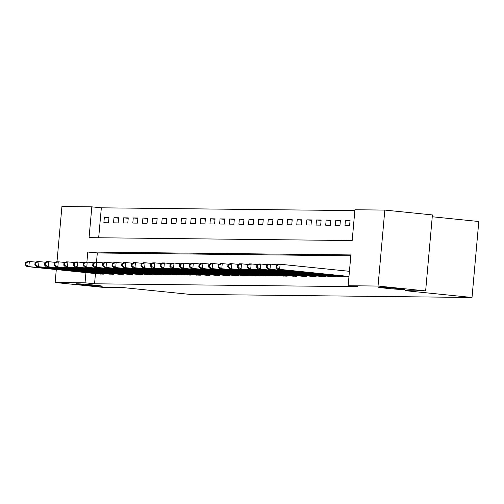 <?xml version="1.0" encoding="UTF-8"?>
<svg xmlns="http://www.w3.org/2000/svg" width="504" height="504" viewBox="0 0 504 504"><rect width="100%" height="100%" fill="white"/><g stroke="black" fill="none" stroke-linecap="round" stroke-linejoin="round"><path stroke-width="0.76" d="M386.675 288.313A13.198 0.416 5.1 0 1 378.466 287.192A13.198 0.416 5.1 0 1 396.554 288.42A13.198 0.416 5.1 0 1 404.762 289.542A13.198 0.416 5.1 0 1 386.675 288.313M84.225 284.974A13.198 0.416 5.1 0 1 76.016 283.859A13.198 0.416 5.1 0 1 94.103 285.088A13.198 0.416 5.1 0 1 102.312 286.203A13.198 0.416 5.1 0 1 84.225 284.974M432.256 216.764L478.8 221.508L472.021 297.48L189.63 294.361L122.995 287.57L102.74 287.343L55.144 282.492L56.297 269.571M56.99 261.771L61.923 206.52L91.823 206.848L89.069 237.649L352.176 240.553L354.923 209.752L384.823 210.08L378.038 286.052L348.144 285.724L350.891 254.923L87.79 252.019L86.89 262.105M354.848 210.615L101.342 207.818L91.823 206.848M378.038 286.052L425.641 290.909L432.419 214.937L384.823 210.08M101.342 207.818L98.671 237.756M103.868 222.749L108.499 222.799L108.958 217.665L104.328 217.615L103.868 222.749M113.513 222.856L118.144 222.907L118.604 217.772L113.973 217.722L113.513 222.856M123.159 222.963L127.789 223.014L128.249 217.879L123.619 217.829L123.159 222.963M132.804 223.07L137.435 223.121L137.888 217.986L133.264 217.936L132.804 223.07M142.449 223.178L147.08 223.228L147.533 218.093L142.903 218.043L142.449 223.178M152.095 223.278L156.719 223.335L157.179 218.201L152.548 218.15L152.095 223.278M161.74 223.385L166.364 223.436L166.824 218.308L162.194 218.257L161.74 223.385M171.379 223.493L176.009 223.543L176.469 218.415L171.839 218.358L171.379 223.493M181.024 223.6L185.655 223.65L186.115 218.516L181.484 218.465L181.024 223.6M190.669 223.707L195.3 223.757L195.76 218.623L191.129 218.572L190.669 223.707M200.315 223.814L204.945 223.864L205.405 218.73L200.775 218.679L200.315 223.814M209.96 223.921L214.591 223.971L215.044 218.837L210.42 218.786L209.96 223.921M219.605 224.028L224.236 224.078L224.689 218.944L220.059 218.893L219.605 224.028M229.251 224.135L233.875 224.186L234.335 219.051L229.704 219.001L229.251 224.135M238.89 224.242L243.52 224.293L243.98 219.158L239.35 219.108L238.89 224.242M248.535 224.343L253.166 224.4L253.625 219.265L248.995 219.215L248.535 224.343M258.18 224.45L262.811 224.501L263.271 219.372L258.64 219.322L258.18 224.45M267.826 224.557L272.456 224.608L272.916 219.479L268.286 219.423L267.826 224.557M277.471 224.664L282.101 224.715L282.561 219.58L277.931 219.53L277.471 224.664M287.116 224.771L291.747 224.822L292.2 219.687L287.576 219.637L287.116 224.771M296.762 224.879L301.392 224.929L301.846 219.794L297.215 219.744L296.762 224.879M306.407 224.986L311.031 225.036L311.491 219.901L306.86 219.851L306.407 224.986M316.046 225.093L320.676 225.143L321.136 220.009L316.506 219.958L316.046 225.093M325.691 225.2L330.322 225.25L330.781 220.116L326.151 220.065L325.691 225.2M335.336 225.301L339.967 225.357L340.427 220.223L335.796 220.172L335.336 225.301M344.982 225.408L349.612 225.458L350.072 220.33L345.442 220.279L344.982 225.408M95.47 273.571L94.563 283.79L357.664 286.694L348.144 285.724M350.816 255.786L97.31 252.989L96.485 262.212M99.301 273.962L103.918 274.132L103.969 273.559M108.946 274.063L113.564 274.239L113.614 273.666M118.591 274.17L123.209 274.346L123.26 273.773M128.23 274.277L132.854 274.453L132.905 273.88M137.875 274.384L142.493 274.56L142.55 273.981M147.521 274.491L152.139 274.661L152.189 274.088M157.166 274.598L161.784 274.768L161.834 274.195M166.811 274.705L171.429 274.875L171.48 274.302M176.457 274.812L181.075 274.982L181.125 274.409M186.102 274.919L190.72 275.089L190.77 274.516M195.747 275.02L200.365 275.197L200.416 274.623M205.386 275.127L210.011 275.304L210.061 274.73M215.032 275.234L219.649 275.411L219.706 274.837M224.677 275.341L229.295 275.518L229.345 274.938M234.322 275.449L238.94 275.619L238.991 275.045M243.968 275.556L248.585 275.726L248.636 275.152M253.613 275.663L258.231 275.833L258.281 275.26M263.258 275.77L267.876 275.94L267.926 275.367M272.903 275.877L277.521 276.047L277.572 275.474M282.542 275.978L287.16 276.154L287.217 275.581M292.188 276.085L296.806 276.261L296.856 275.688M301.833 276.192L306.451 276.368L306.501 275.795M311.478 276.299L316.096 276.476L316.147 275.902M321.124 276.406L325.741 276.576L325.792 276.003M330.769 276.513L335.387 276.683L335.437 276.11M340.414 276.62L345.032 276.791L345.082 276.217M425.641 290.909L405.386 290.682L472.021 297.48M94.563 283.79L85.044 282.82L55.144 282.492M85.951 272.595L85.044 282.82M97.31 252.989L87.79 252.019M108.921 218.087L104.328 217.615M350.034 220.746L345.442 220.279M340.389 220.639L335.796 220.172M330.744 220.532L326.151 220.065M321.098 220.424L316.506 219.958M311.453 220.317L306.86 219.851M301.808 220.21L297.215 219.744M292.163 220.109L287.576 219.637M282.524 220.002L277.931 219.53M272.878 219.895L268.286 219.423M263.233 219.788L258.64 219.322M253.588 219.681L248.995 219.215M243.942 219.574L239.35 219.108M234.297 219.467L229.704 219.001M224.652 219.36L220.059 218.893M215.006 219.253L210.42 218.786M205.367 219.152L200.775 218.679M195.722 219.045L191.129 218.572M186.077 218.938L181.484 218.465M176.431 218.831L171.839 218.358M166.786 218.723L162.194 218.257M157.141 218.616L152.548 218.15M147.496 218.509L142.903 218.043M137.857 218.402L133.264 217.936M128.211 218.295L123.619 217.829M118.566 218.188L113.973 217.722M25.383 262.742L25.2 264.795L25.969 264.802L26.158 262.748L25.383 262.742L27.418 261.45L29.345 261.469L28.886 266.603L102.665 274.119M25.969 264.802L28.886 266.603L26.958 266.578L100.542 274.094M26.158 262.748L29.345 261.469L36.112 262.162M25.2 264.795L26.958 266.578M35.028 262.849L34.845 264.902L35.614 264.909L35.797 262.855L35.028 262.849L37.063 261.557L38.991 261.576L38.531 266.711L112.31 274.226M35.614 264.909L38.531 266.711L36.603 266.685L110.187 274.201M35.797 262.855L38.991 261.576L45.757 262.263M34.845 264.902L36.603 266.685M44.673 262.956L44.491 265.01L45.259 265.016L45.442 262.962L44.673 262.956L46.708 261.658L48.636 261.683L48.176 266.818L121.949 274.334M45.259 265.016L48.176 266.818L46.248 266.792L119.832 274.308M45.442 262.962L48.636 261.683L55.402 262.37M44.491 265.01L46.248 266.792M54.319 263.063L54.136 265.117L54.905 265.123L55.087 263.069L54.319 263.063L56.354 261.765L58.281 261.79L57.821 266.918L131.594 274.434M54.905 265.123L57.821 266.918L55.894 266.899L129.478 274.415M55.087 263.069L58.281 261.79L65.041 262.477M54.136 265.117L55.894 266.899M63.964 263.17L63.775 265.224L64.55 265.23L64.733 263.176L63.964 263.17L65.993 261.872L67.927 261.897L67.467 267.026L141.24 274.541M64.55 265.23L67.467 267.026L65.539 267.007L139.123 274.522M64.733 263.176L67.927 261.897L74.686 262.584M63.775 265.224L65.539 267.007M73.603 263.271L73.42 265.325L74.195 265.337L74.378 263.283L73.603 263.271L75.638 261.979L77.566 261.998L77.112 267.133L150.885 274.649M74.195 265.337L77.112 267.133L75.184 267.114L148.768 274.63M74.378 263.283L77.566 261.998L84.332 262.691M73.42 265.325L75.184 267.114M83.248 263.378L83.066 265.432L83.84 265.444L84.023 263.39L83.248 263.378L85.283 262.086L87.211 262.105L86.757 267.24L160.53 274.756M83.84 265.444L86.757 267.24L84.823 267.221L158.413 274.73M84.023 263.39L87.211 262.105L93.977 262.798M83.066 265.432L84.823 267.221M92.893 263.485L92.711 265.539L93.486 265.551L93.668 263.498L92.893 263.485L94.928 262.193L96.856 262.212L96.396 267.347L170.176 274.863M93.486 265.551L96.396 267.347L94.468 267.328L168.053 274.837M93.668 263.498L96.856 262.212L103.622 262.905M92.711 265.539L94.468 267.328M102.539 263.592L102.356 265.646L103.125 265.652L103.314 263.605L102.539 263.592L104.574 262.3L106.502 262.319L106.042 267.454L179.821 274.97M103.125 265.652L106.042 267.454L104.114 267.435L177.698 274.945M103.314 263.605L106.502 262.319L113.268 263.012M102.356 265.646L104.114 267.435M112.184 263.699L112.001 265.753L112.77 265.759L112.953 263.705L112.184 263.699L114.219 262.408L116.147 262.427L115.687 267.561L189.466 275.077M112.77 265.759L115.687 267.561L113.759 267.536L187.343 275.052M112.953 263.705L116.147 262.427L122.913 263.119M112.001 265.753L113.759 267.536M121.829 263.806L121.647 265.86L122.415 265.866L122.598 263.812L121.829 263.806L123.864 262.515L125.792 262.534L125.332 267.668L199.105 275.184M122.415 265.866L125.332 267.668L123.404 267.643L196.988 275.159M122.598 263.812L125.792 262.534L132.558 263.22M121.647 265.86L123.404 267.643M131.475 263.913L131.292 265.967L132.061 265.973L132.243 263.92L131.475 263.913L133.51 262.615L135.437 262.641L134.977 267.775L208.751 275.291M132.061 265.973L134.977 267.775L133.05 267.75L206.634 275.266M132.243 263.92L135.437 262.641L142.197 263.327M131.292 265.967L133.05 267.75M141.12 264.02L140.931 266.074L141.706 266.081L141.889 264.027L141.12 264.02L143.149 262.723L145.083 262.748L144.623 267.882L218.396 275.392M141.706 266.081L144.623 267.882L142.695 267.857L216.279 275.373M141.889 264.027L145.083 262.748L151.843 263.435M140.931 266.074L142.695 267.857M150.759 264.127L150.576 266.181L151.351 266.188L151.534 264.134L150.759 264.127L152.794 262.83L154.722 262.855L154.268 267.983L228.041 275.499M151.351 266.188L154.268 267.983L152.34 267.964L225.924 275.48M151.534 264.134L154.722 262.855L161.488 263.542M150.576 266.181L152.34 267.964M160.404 264.235L160.222 266.282L160.996 266.295L161.179 264.241L160.404 264.235L162.439 262.937L164.367 262.962L163.913 268.09L237.686 275.606M160.996 266.295L163.913 268.09L161.979 268.071L235.57 275.587M161.179 264.241L164.367 262.962L171.133 263.649M160.222 266.282L161.979 268.071M170.05 264.335L169.867 266.389L170.642 266.402L170.825 264.348L170.05 264.335L172.084 263.044L174.012 263.063L173.552 268.197L247.332 275.713M170.642 266.402L173.552 268.197L171.625 268.178L245.209 275.688M170.825 264.348L174.012 263.063L180.779 263.756M169.867 266.389L171.625 268.178M179.695 264.442L179.512 266.496L180.281 266.509L180.47 264.455L179.695 264.442L181.73 263.151L183.658 263.17L183.198 268.304L256.977 275.82M180.281 266.509L183.198 268.304L181.27 268.286L254.854 275.795M180.47 264.455L183.658 263.17L190.424 263.863M179.512 266.496L181.27 268.286M189.34 264.55L189.157 266.603L189.926 266.61L190.109 264.562L189.34 264.55L191.375 263.258L193.303 263.277L192.843 268.411L266.622 275.927M189.926 266.61L192.843 268.411L190.915 268.393L264.499 275.902M190.109 264.562L193.303 263.277L200.069 263.97M189.157 266.603L190.915 268.393M198.986 264.657L198.803 266.711L199.571 266.717L199.754 264.663L198.986 264.657L201.02 263.365L202.948 263.384L202.488 268.519L276.261 276.034M199.571 266.717L202.488 268.519L200.561 268.493L274.144 276.009M199.754 264.663L202.948 263.384L209.714 264.077M198.803 266.711L200.561 268.493M208.631 264.764L208.448 266.818L209.217 266.824L209.399 264.77L208.631 264.764L210.659 263.472L212.594 263.491L212.134 268.626L285.907 276.142M209.217 266.824L212.134 268.626L210.206 268.601L283.79 276.116M209.399 264.77L212.594 263.491L219.353 264.178M208.448 266.818L210.206 268.601M218.276 264.871L218.087 266.925L218.862 266.931L219.045 264.877L218.276 264.871L220.305 263.573L222.239 263.598L221.779 268.733L295.552 276.249M218.862 266.931L221.779 268.733L219.851 268.708L293.435 276.224M219.045 264.877L222.239 263.598L228.999 264.285M218.087 266.925L219.851 268.708M227.915 264.978L227.732 267.032L228.507 267.038L228.69 264.984L227.915 264.978L229.95 263.68L231.878 263.705L231.424 268.84L305.197 276.349M228.507 267.038L231.424 268.84L229.496 268.815L303.08 276.331M228.69 264.984L231.878 263.705L238.644 264.392M227.732 267.032L229.496 268.815M237.56 265.085L237.378 267.139L238.153 267.145L238.335 265.091L237.56 265.085L239.595 263.787L241.523 263.812L241.069 268.941L314.843 276.457M238.153 267.145L241.069 268.941L239.135 268.922L312.726 276.438M238.335 265.091L241.523 263.812L248.289 264.499M237.378 267.139L239.135 268.922M247.206 265.192L247.023 267.24L247.798 267.252L247.981 265.198L247.206 265.192L249.241 263.894L251.168 263.92L250.708 269.048L324.488 276.564M247.798 267.252L250.708 269.048L248.781 269.029L322.365 276.545M247.981 265.198L251.168 263.92L257.935 264.606M247.023 267.24L248.781 269.029M256.851 265.293L256.668 267.347L257.437 267.359L257.62 265.306L256.851 265.293L258.886 264.002L260.814 264.02L260.354 269.155L334.133 276.671M257.437 267.359L260.354 269.155L258.426 269.136L332.01 276.646M257.62 265.306L260.814 264.02L267.58 264.713M256.668 267.347L258.426 269.136M266.496 265.4L266.314 267.454L267.082 267.466L267.265 265.413L266.496 265.4L268.531 264.109L270.459 264.127L269.999 269.262L343.772 276.778M267.082 267.466L269.999 269.262L268.071 269.243L341.655 276.753M267.265 265.413L270.459 264.127L277.225 264.821M266.314 267.454L268.071 269.243M276.142 265.507L275.959 267.561L276.728 267.567L276.91 265.52L276.142 265.507L278.177 264.216L280.104 264.235L279.644 269.369L348.97 276.438M276.728 267.567L279.644 269.369L277.717 269.35L348.957 276.614M276.91 265.52L280.104 264.235L349.429 271.31M275.959 267.561L277.717 269.35M101.613 274.019L101.676 273.326M102.381 274.094L102.444 273.401M111.258 274.126L111.321 273.433M112.027 274.201L112.09 273.508M120.903 274.233L120.966 273.54M121.672 274.308L121.735 273.615M130.549 274.34L130.612 273.641M131.317 274.409L131.38 273.722M140.194 274.447L140.257 273.748M140.963 274.516L141.019 273.829M149.839 274.554L149.902 273.855M150.608 274.623L150.665 273.937M159.484 274.661L159.548 273.962M160.247 274.73L160.31 274.044M169.13 274.762L169.186 274.069M169.892 274.837L169.955 274.144M178.769 274.869L178.832 274.176M179.537 274.945L179.6 274.252M188.414 274.976L188.477 274.283M189.183 275.052L189.246 274.359M198.059 275.083L198.122 274.39M198.828 275.159L198.891 274.466M207.705 275.19L207.768 274.497M208.473 275.266L208.536 274.573M217.35 275.297L217.413 274.604M218.119 275.367L218.175 274.68M226.995 275.404L227.058 274.705M227.764 275.474L227.821 274.787M236.641 275.512L236.704 274.812M237.403 275.581L237.466 274.894M246.286 275.619L246.343 274.919M247.048 275.688L247.111 275.001M255.925 275.719L255.988 275.026M256.693 275.795L256.757 275.102M265.57 275.827L265.633 275.134M266.339 275.902L266.402 275.209M275.216 275.934L275.279 275.241M275.984 276.009L276.047 275.316M284.861 276.041L284.924 275.348M285.629 276.116L285.692 275.423M294.506 276.148L294.569 275.455M295.275 276.224L295.331 275.531M304.151 276.255L304.214 275.562M304.914 276.331L304.977 275.638M313.797 276.362L313.86 275.663M314.559 276.431L314.622 275.745M323.442 276.469L323.499 275.77M324.204 276.538L324.267 275.852M333.081 276.576L333.144 275.877M333.85 276.646L333.913 275.959M342.726 276.677L342.789 275.984M343.495 276.753L343.558 276.06"/></g></svg>

